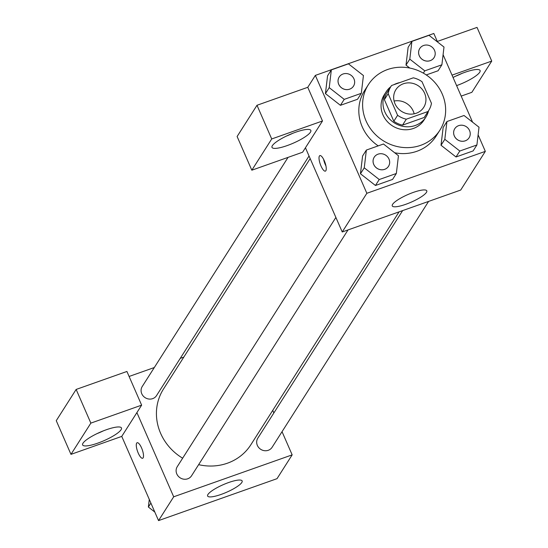<?xml version="1.0" encoding="UTF-8"?>
<svg xmlns="http://www.w3.org/2000/svg" width="548" height="548" viewBox="0 0 548 548"><rect width="100%" height="100%" fill="white"/><g stroke="black" fill="none" stroke-linecap="round" stroke-linejoin="round"><path stroke-width="0.82" d="M394.087 101.044A16.488 15.289 -147.5 0 1 414.165 113.82M394.998 103.743A16.488 15.289 -147.5 0 1 395.903 89.653A16.488 15.289 -147.5 0 1 418.014 85.611A16.488 15.289 -147.5 0 1 423.714 107.353A16.488 15.289 -147.5 0 1 408.815 114.011A16.488 15.289 -147.5 0 1 394.998 103.743M406.308 119.19L428.022 111.504A22.379 20.756 -147.5 0 0 428.687 110.525A22.379 20.756 -147.5 0 0 431.454 103.319L422.015 81.714A22.379 20.756 -147.5 0 0 413.302 77.823L391.594 85.502A22.379 20.756 -147.5 0 0 390.923 86.488A22.379 20.756 -147.5 0 0 388.162 93.694L397.601 115.299A22.379 20.756 -147.5 0 0 406.308 119.19L402.52 125.136L424.234 117.457L428.022 111.504M388.162 93.694L384.374 99.64L393.813 121.245L397.601 115.299M384.374 99.64A22.379 20.756 -147.5 0 1 387.135 92.441L390.923 86.488M428.687 110.525L424.899 116.471A22.379 20.756 -147.5 0 1 424.234 117.457M402.52 125.136A22.379 20.756 -147.5 0 1 393.813 121.245M399.951 82.549A23.55 21.838 32.5 0 0 396.82 83.406A23.55 21.838 32.5 0 0 393.882 84.693M390.786 86.707A23.55 21.838 32.5 0 0 386.155 91.811A23.55 21.838 32.5 0 0 394.293 122.875A23.55 21.838 32.5 0 0 425.885 117.101A23.55 21.838 32.5 0 0 428.55 110.744M425.885 117.101L423.994 120.074A23.55 21.838 -147.5 0 1 402.705 129.588A23.55 21.838 -147.5 0 1 382.97 114.916A23.55 21.838 -147.5 0 1 384.258 94.783L386.155 91.811M366.043 120.909A42.388 39.305 -147.5 0 1 368.366 84.673A42.388 39.305 -147.5 0 1 425.227 74.268A42.388 39.305 -147.5 0 1 439.886 130.191A42.388 39.305 -147.5 0 1 401.574 147.309A42.388 39.305 -147.5 0 1 366.043 120.909M378.209 145.871A42.388 39.305 -147.5 0 1 362.255 126.862A42.388 39.305 -147.5 0 1 364.578 90.619L368.366 84.673M439.886 130.191L436.098 136.144A42.388 39.305 -147.5 0 1 394.663 152.755M325.416 93.605L327.553 75.843L325.444 93.605L340.431 105.319L357.536 99.263L361.317 93.311L363.434 75.549L348.446 63.842L331.341 69.891L329.232 87.653L344.219 99.366L361.317 93.311M360.447 173.771L362.577 156.009L360.468 173.778L375.455 185.484L392.56 179.436L396.348 173.483L398.458 155.721L383.47 144.008L366.365 150.063L364.256 167.825L379.243 179.532L396.348 173.483M438.099 70.754L426.255 74.939L438.099 70.754L441.887 64.801L443.996 47.039L429.009 35.325L411.904 41.381L409.794 59.143L424.782 70.85L441.887 64.801M409.76 68.048L405.993 65.109L409.794 59.143M437.551 42.004L433.824 33.469L315.347 75.398L366.852 193.293L485.329 151.364L478.109 134.842M472.575 122.17L443.085 54.677M441.01 145.254L443.147 127.499L441.03 145.261L456.018 156.975L473.123 150.919L476.911 144.967L479.021 127.204L464.033 115.498L446.928 121.546L444.818 139.308L459.806 151.022L476.911 144.967M305.442 147.768L322.491 120.985L271.712 138.959L251.827 170.202L302.606 152.228L305.442 147.768L342.233 231.975L460.71 190.046L485.329 151.364M453.052 77.474A21.194 4.658 -23.6 0 1 464.93 72.302A21.194 4.658 -23.6 0 1 480.096 70.507A21.194 4.658 -23.6 0 1 456.607 85.618M461.19 96.106L471.855 92.324L491.741 61.081L452.031 75.138M455.6 76.199A21.194 4.658 156.4 0 0 462.06 73.377M491.741 61.081L477.027 27.4L437.311 41.456M426.447 192.375A18.838 4.144 -23.6 0 1 408.445 203.301A18.838 4.144 -23.6 0 1 392.258 205.904A18.838 4.144 -23.6 0 1 407.863 194.567A18.838 4.144 -23.6 0 1 426.789 190.82A18.838 4.144 -23.6 0 1 426.447 192.375M342.233 231.975L366.852 193.293M319.416 155.988A8.241 2.5 70.5 0 1 319.888 155.591A8.241 2.5 70.5 0 1 324.991 162.523A8.241 2.5 70.5 0 1 325.389 171.127A8.241 2.5 70.5 0 1 320.614 165.092A8.241 2.5 70.5 0 1 319.416 155.988M322.491 120.985L307.771 87.303L315.347 75.398M323.601 159.31A8.241 2.5 -109.5 0 0 325.937 165.9M295.68 132.205A21.194 4.658 -23.6 0 1 310.839 130.41A21.194 4.658 -23.6 0 1 293.283 143.165A21.194 4.658 -23.6 0 1 271.993 147.385A21.194 4.658 -23.6 0 1 295.68 132.205M286.351 136.096A21.194 4.658 156.4 0 0 292.81 133.274M307.771 87.303L256.998 105.271L237.113 136.514L251.827 170.202M271.712 138.959L256.998 105.271M182.648 458.197A51.813 48.039 -147.5 0 1 160.633 433.358A51.813 48.039 -147.5 0 1 163.468 389.066L310.168 158.571M399.074 211.857L250.888 444.702A51.813 48.039 -147.5 0 1 198.636 464.663M335.883 217.433L177.257 466.67A8.48 7.864 32.5 0 0 176.792 473.917A8.48 7.864 32.5 0 0 183.895 479.199A8.48 7.864 32.5 0 0 191.56 475.774L348.028 229.927M309.038 155.988L156.536 395.608A8.48 7.864 -147.5 0 1 148.871 399.033A8.48 7.864 -147.5 0 1 141.768 393.752A8.48 7.864 -147.5 0 1 142.233 386.504L288.056 157.379M428.591 201.411L272.123 447.264A8.48 7.864 -147.5 0 1 264.458 450.689A8.48 7.864 -147.5 0 1 257.355 445.408A8.48 7.864 -147.5 0 1 257.82 438.16L402.65 210.596M129.102 376.455L154.303 367.537M180.244 358.351L183.82 357.091M136.904 412.589L141.637 405.15L90.858 423.118L70.973 454.361L121.752 436.393L136.904 412.589L173.689 496.796L292.166 454.867L282.042 431.68M273.856 412.952L272.733 410.377M90.858 423.118L76.145 389.436L56.259 420.679L70.973 454.361M76.145 389.436L126.917 371.462L141.637 405.15M96.975 433.646A21.194 4.658 156.4 0 0 103.435 430.824M106.305 429.755A21.194 4.658 -23.6 0 1 121.464 427.961A21.194 4.658 -23.6 0 1 103.908 440.715A21.194 4.658 -23.6 0 1 82.625 444.935A21.194 4.658 -23.6 0 1 106.305 429.755M121.752 436.393L158.543 520.6L277.021 478.671L292.166 454.867M241.805 482.487A18.838 4.144 -23.6 0 1 223.803 493.412A18.838 4.144 -23.6 0 1 207.617 496.015A18.838 4.144 -23.6 0 1 223.221 484.679A18.838 4.144 -23.6 0 1 242.148 480.932A18.838 4.144 -23.6 0 1 241.805 482.487M158.543 520.6L173.689 496.796M136.671 443.127A8.241 2.5 70.5 0 1 137.137 442.722A8.241 2.5 70.5 0 1 142.247 449.661A8.241 2.5 70.5 0 1 142.638 458.265A8.241 2.5 70.5 0 1 137.87 452.223A8.241 2.5 70.5 0 1 136.671 443.127M137.144 442.722A8.241 2.5 -109.5 0 0 136.678 443.127A8.241 2.5 -109.5 0 0 137.877 452.216A8.241 2.5 -109.5 0 0 142.644 458.265M149.275 499.392L148.371 507.03L154.817 512.065M148.371 507.03L150.885 503.078M388.518 166.311A8.48 7.864 -147.5 0 1 388.511 166.325A8.48 7.864 -147.5 0 1 380.846 169.75A8.48 7.864 -147.5 0 1 373.743 164.469A8.48 7.864 -147.5 0 1 374.202 157.221A8.48 7.864 -147.5 0 1 374.209 157.208A8.48 7.864 -147.5 0 1 385.593 155.118A8.48 7.864 -147.5 0 1 388.525 166.297A8.48 7.864 -147.5 0 1 380.86 169.722A8.48 7.864 -147.5 0 1 373.757 164.441A8.48 7.864 -147.5 0 1 374.216 157.194L374.216 157.194M362.577 156.009L366.365 150.063M360.468 173.778L364.256 167.825M392.56 179.436L375.455 185.484L379.243 179.532M454.306 135.952A8.48 7.864 -147.5 0 1 454.765 128.705A8.48 7.864 -147.5 0 1 454.778 128.691A8.48 7.864 -147.5 0 1 466.156 126.602A8.48 7.864 -147.5 0 1 469.088 137.788A8.48 7.864 -147.5 0 1 469.074 137.808A8.48 7.864 -147.5 0 1 461.409 141.233A8.48 7.864 -147.5 0 1 454.306 135.952M443.147 127.499L446.928 121.546M441.03 145.261L444.818 139.308M473.123 150.919L456.018 156.975L459.806 151.022M469.074 137.808L469.088 137.788A8.48 7.864 -147.5 0 1 461.423 141.213A8.48 7.864 -147.5 0 1 454.319 135.931A8.48 7.864 -147.5 0 1 454.785 128.684L454.765 128.705M338.712 84.296A8.48 7.864 -147.5 0 1 339.178 77.049A8.48 7.864 -147.5 0 1 339.185 77.042A8.48 7.864 -147.5 0 1 350.569 74.946A8.48 7.864 -147.5 0 1 353.501 86.132A8.48 7.864 -147.5 0 1 353.481 86.152A8.48 7.864 -147.5 0 1 345.822 89.577A8.48 7.864 -147.5 0 1 338.712 84.296M327.553 75.843L331.341 69.891M325.444 93.605L329.232 87.653M357.536 99.263L340.431 105.319L344.219 99.366M353.481 86.152L353.501 86.132A8.48 7.864 -147.5 0 1 345.836 89.557A8.48 7.864 -147.5 0 1 338.733 84.276A8.48 7.864 -147.5 0 1 339.191 77.028L339.178 77.049M434.064 57.615A8.48 7.864 -147.5 0 1 426.399 61.04A8.48 7.864 -147.5 0 1 419.295 55.759A8.48 7.864 -147.5 0 1 419.761 48.512A8.48 7.864 -147.5 0 1 431.132 46.436A8.48 7.864 -147.5 0 1 434.064 57.615L434.05 57.643A8.48 7.864 -147.5 0 1 434.05 57.643A8.48 7.864 -147.5 0 1 426.385 61.068A8.48 7.864 -147.5 0 1 419.282 55.786A8.48 7.864 -147.5 0 1 419.741 48.539A8.48 7.864 -147.5 0 1 419.754 48.525M409.801 68.055L406.006 65.096L408.123 47.334L411.904 41.381M423.337 73.131L424.782 70.85"/></g></svg>
